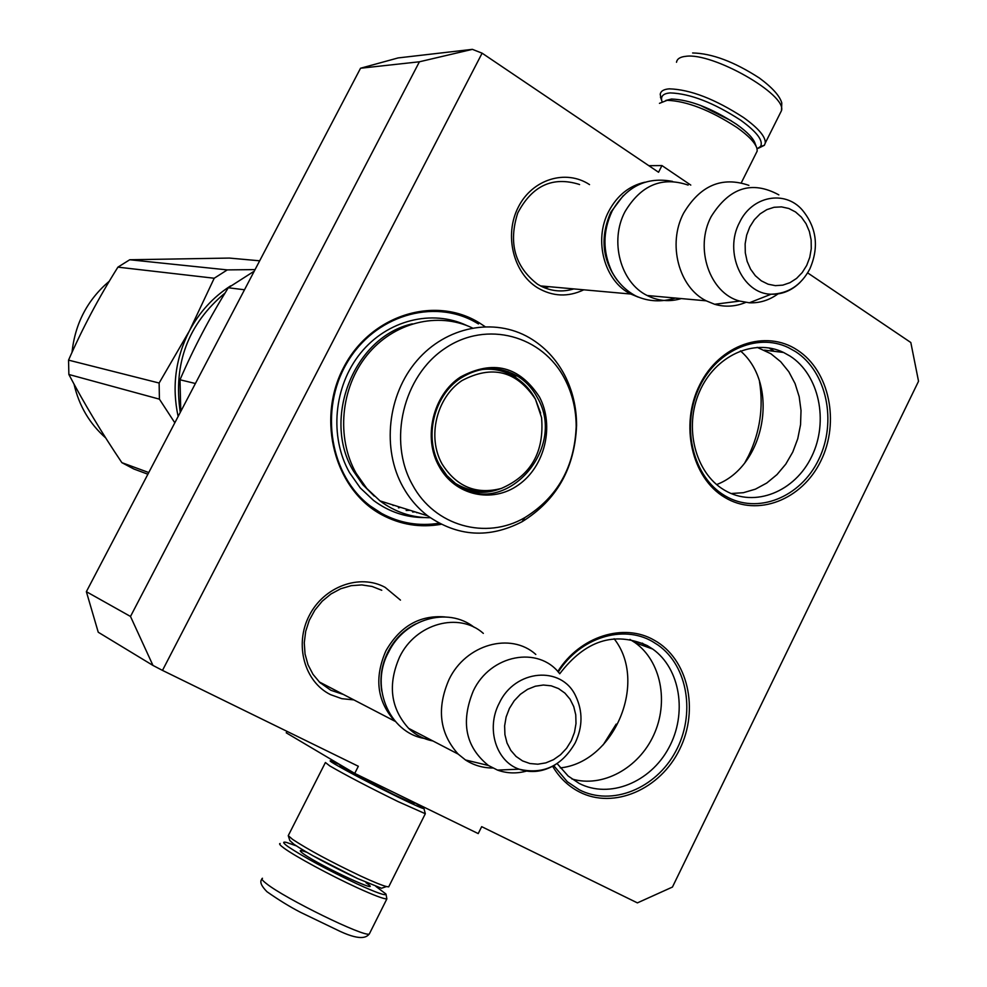 <?xml version="1.0" encoding="UTF-8"?>
<svg xmlns="http://www.w3.org/2000/svg" width="987" height="987" viewBox="0 0 987 987"><rect width="100%" height="100%" fill="white"/><g stroke="black" fill="none" stroke-linecap="round" stroke-linejoin="round"><path stroke-width="1.48" d="M745 462.447L748.677 455.587C760.039 431.887 763.63 407.137 759.472 381.352M603.18 744.889L616.172 724.113M690.789 185.1L661.944 165.569L658.563 172.256L482.112 53.175L162.485 670.395L358.33 766.27L354.728 773.401L286.242 732.823L286.995 731.355M807.65 272.881L910.816 342.514L918.539 381.266L672.443 887.054L637.392 902.883L481.681 826.662L478.226 833.596L354.728 773.401M589.535 184.618C565.822 168.913 532.24 179.215 518.286 207.159C503.962 234.881 513.215 272.856 537.533 287.772C552.634 296.631 568.056 297.309 583.786 289.808M353.864 699.894L341.847 698.685L330.559 694.651C304.415 681.844 294.163 644.548 309.239 615.604C323.921 586.463 359.762 573.459 385.14 587.364L400.463 600.108M441.164 524.294C420.265 527.959 400.426 524.763 381.624 514.683C334.766 489.614 316.062 419.894 343.525 367.707C370.298 315.124 434.872 295.002 479.534 322.983L484.987 326.586M557.778 671.481C580.023 636.171 624.006 622.476 654.258 640.218C687.976 658.785 699.462 709.456 679.698 749.256C660.426 789.304 613.852 809.759 579.369 791.944C568.29 786.22 559.37 777.67 552.634 766.27M724.754 497.399C691.702 477.992 679.525 424.743 699.734 384.856C719.449 344.66 765.69 328.881 797.434 350.138C829.475 370.828 840.036 422.325 820.851 460.941C802.135 499.866 757.51 517.41 724.754 497.399M419.413 61.786L130.494 616.456L152.973 665.435L98.244 632.235L86.362 591.682L360.539 68.239L419.413 61.786L472.378 49.35L482.112 53.175M162.485 670.395L152.973 665.435M661.944 165.569L648.829 165.693M360.539 68.239L398.106 57.925L472.378 49.35M573.792 288.907C562.565 292.325 551.634 291.412 541.012 286.168L537.483 284.17C514.795 266.589 508.206 242.864 517.743 212.995C532.104 185.716 552.547 176.167 579.061 184.347L579.579 184.581M381.759 590.275L372.124 586.475L361.797 584.909L351.187 585.673L340.762 588.733L330.953 593.989L322.194 601.219L314.865 610.114L309.276 620.292L305.699 631.335L304.267 642.747L305.045 654.023L307.993 664.707L312.99 674.318L319.788 682.449L330.867 690.283L343.414 694.466M629.953 639.416L635.11 642.697L652.728 649.064L647.213 645.572C614.432 631.026 585.266 640.415 559.728 673.763M557.1 763.58L568.167 776.041L579.147 783.394C609.423 799.063 650.26 782.469 668.705 748.06C687.495 713.86 680.438 668.73 652.728 649.064M790.143 356.134L783.567 352.47C753.871 338.023 714.958 355.739 699.499 391.74C683.67 427.544 695.28 472.872 724.076 489.922L724.952 490.44C754.808 507.997 795.028 491.711 811.77 456.364C828.932 421.264 819.161 374.789 790.143 356.134M86.362 591.682L130.494 616.456M635.11 642.697C661.043 661.13 669.063 702.102 653.665 735.179C638.515 768.367 602.341 788.107 571.868 778.94M731.096 493.525L743.384 492.698L755.413 489.157L766.751 483.038L776.991 474.587L785.775 464.124L792.783 452.021L797.755 438.746L800.543 424.755L801.025 410.555L799.174 396.663L795.066 383.573L788.835 371.778L780.692 361.723L770.921 353.765L757.165 347.338M642.266 643.142L645.424 646.423M773.907 351.298L768.947 347.917M614.111 638.762C648.101 681.536 614.716 762.223 560.271 767.898M740.435 350.903C779.903 384.819 765.307 466.16 716.648 484.568M795.608 351.643C826.798 371.778 837.21 421.782 818.716 459.498C800.667 497.485 757.399 514.955 725.297 495.955L724.581 495.523C693.651 477.252 681.104 428.568 698.068 390.038C714.637 351.286 756.424 332.175 788.329 347.584L795.608 351.643M774.24 351.335L769.404 347.992M439.116 523.221C418.944 526.441 399.797 523.196 381.698 513.474L370.236 505.961C330.201 475.833 319.023 410.173 346.856 363.068C374.196 315.643 433.392 297.926 475.87 322.428L478.485 323.958M558.272 672.048C580.023 637.602 622.945 624.253 652.493 641.562L658.206 645.177C688.062 666.25 695.724 714.761 675.589 751.588C655.837 788.638 611.915 806.613 579.307 789.797L567.303 781.729L553.756 765.641M643.684 644.301L642.722 643.339M544.602 287.809L549.216 286.686M540.494 285.909L630.804 294.04C604.426 281.32 593.261 240.236 608.757 211.28C617.208 195.451 629.25 185.753 644.856 182.213M630.804 294.04L638.17 297.087M617.467 280.567C602.144 259.852 599.936 237.053 610.854 212.143L623.204 195.71M681.301 298.58C669.568 302.096 658.193 301.06 647.164 295.508C620.552 282.64 609.312 241.025 624.981 211.699C640.958 185.087 662.006 176.217 688.136 185.087M647.164 295.508L706.211 300.825C678.785 287.402 667.298 243.9 683.584 213.217C700.19 185.383 721.953 176.105 748.886 185.371M706.211 300.825L714.625 304.28C725.1 307.278 735.463 306.661 745.728 302.417M799.976 282.479C791.537 290.709 781.914 294.62 771.118 294.212C788.243 293.719 801.173 285.255 809.883 268.822C819.247 247.071 816.681 227.417 802.172 209.849C784.69 189.788 751.983 196.006 739.584 222.396C723.557 252.006 742.323 293.941 771.118 294.212L749.355 302.787L739.682 301.084C709.776 293.324 694.231 248.23 711.171 216.597C729.405 187.481 751.971 180.239 778.854 194.883M749.355 302.787C759.731 303.231 769.379 300.208 778.287 293.682M320.652 683.251L322.724 683.72M319.22 681.894L394.923 721.226C377.046 701.486 374.048 678.007 385.929 650.803C400.08 626.214 419.746 614.926 444.927 616.924M381.747 691.036C379.65 677.588 381.735 664.522 388.002 651.839C394.553 639.243 403.831 629.928 415.823 623.883M432.911 740.966C423.645 739.152 415.552 734.945 408.63 728.344C390.581 708.37 387.558 684.608 399.587 657.034C415.65 623.352 459.091 611.595 483.334 633.383M408.63 728.344L458.165 754.093C439.523 733.304 436.464 708.469 448.999 679.562C465.753 644.264 510.785 631.779 535.805 654.443M458.165 754.093L465.482 759.965C473.723 765.295 482.803 767.972 492.723 767.997M555.286 764.728C543.319 771.896 531.277 773.376 519.15 769.194C543.097 774.844 561.788 766.06 575.224 742.841C582.774 726.814 582.91 711.183 575.643 695.946C561.578 665.287 514.881 669.198 499.188 703.299C485.9 728.492 496.042 761.359 519.15 769.194L497.485 770.082L488.417 765.48C465.556 747.011 460.51 722.163 473.291 690.937C490.317 654.529 538.483 645.486 559.604 673.603M497.485 770.082C506.948 773.5 516.756 773.808 526.898 770.995M661.969 101.402L661.771 100.736C660.661 96.072 663.449 93.469 670.161 92.914C690.147 93.58 713.712 102.71 740.855 120.315C757.029 132.11 763.593 140.833 760.521 146.508L757.054 148.803M661.241 99.292L660.229 94.357C660.698 91.112 663.708 89.274 669.26 88.842C690.32 89.484 715.143 99.082 743.742 117.663C758.448 128.273 765.628 136.724 765.283 143.016L764.382 145.286L758.337 148.272M375.887 886.412L385.942 894.012C386.373 896.245 376.775 892.89 357.134 883.933C326.894 869.609 303.873 857.185 288.081 846.661C282.825 842.861 282.307 841.455 286.501 842.429L296.174 845.797M386.04 894.321L386.867 898.898C383.857 899.095 373.876 895.332 356.924 887.584C330.571 875.494 295.261 856.383 284.182 848.265C280.123 845.328 278.766 843.737 280.123 843.49M756.153 146.335L755.289 144.028C753.686 138.636 747.43 132.061 736.524 124.288C711.565 108.126 689.888 99.699 671.493 99.033L665.892 100.427M755.845 153.762L757.189 151.073L756.992 148.556C755.289 142.807 748.59 135.774 736.882 127.446C710.085 110.1 686.829 101.069 667.138 100.316L659.464 103.339M340.478 764.95L331.891 761.273C328.856 760.187 329.744 761.088 334.568 763.975C349.595 772.624 370.828 783.715 398.292 797.225C415.502 805.565 424.052 809.303 423.941 808.439L413.886 802.234M325.402 762.507L329.769 765.9C345.832 775.214 368.607 787.12 398.106 801.604L425.311 813.732L423.978 808.575M344.044 767.244L339.873 765.9L343.439 768.305L393.813 794.584L412.862 803.307C415.268 804.158 414.515 803.418 410.604 801.086M289.808 840.505L293.904 844.255C308.487 853.903 329.67 865.315 357.442 878.492L381.513 888.263L383.696 887.498M325.229 762.865L288.253 835.656L292.547 839.357C308.178 849.659 330.904 861.885 360.699 876.049C373.209 881.823 381.796 885.327 386.448 886.548L388.693 886.857L389.038 886.166M439.153 466.469C422.646 437.932 432.923 394.825 460.51 376.985C493.056 359.564 519.372 366.226 539.47 397.008C554.731 425.656 544.984 466.444 518.459 484.913C492.168 503.802 454.908 495.573 439.153 466.469M439.77 465.358C423.719 437.586 433.712 395.651 460.547 378.28C479.756 366.276 498.719 365.548 517.435 376.096C525.874 381.34 532.536 388.557 537.434 397.749C568.228 449.899 502.321 520.766 455.908 483.852L446.914 475.623L439.77 465.358M244.505 289.771L228.281 287.76L253.499 271.635M180.263 412.406C173.12 363.685 188.061 323.872 225.073 292.979M180.781 411.419L180.004 379.773C193.489 348.473 209.589 317.802 228.281 287.76M195.401 383.511L180.004 379.773M398.464 507.861L400.562 507.33M412.64 512.019L415.108 511.883M466.863 489.922L467.813 489.096M494.129 369.545L493.759 368.706M472.329 327.931C437.907 311.398 393.505 322.354 367.09 355.11C340.564 387.755 336.036 437.833 356.171 473.341L366.819 488.491L380.02 500.902C395.108 512.13 411.863 517.743 430.27 517.731M516.3 375.899L516.041 375.27M403.029 487.06C409.482 498.571 417.698 508.157 427.679 515.819C457.709 536.755 489.194 538.717 522.111 521.704C556.68 500.261 574.841 468.134 576.581 425.335C576.556 407.347 572.596 390.655 564.7 375.233C556.224 359.108 544.466 346.622 529.427 337.776C494.228 317.246 446.235 326.389 416.933 360.625C387.496 394.701 381.636 448.962 403.029 487.06M412.529 484.901C434.601 526.17 486.048 540.284 524.751 517.657C557.384 497.423 574.533 467.085 576.186 426.643C576.161 409.654 572.423 393.899 564.971 379.341C542.714 335.506 486.751 319.985 445.112 348.312C403.115 375.985 387.62 441.029 412.529 484.901M521.161 381.55L512.944 375.331L497.103 368.99M470.009 491.07C480.052 493.303 490.008 492.587 499.891 488.898M424.447 517.57C405.83 517.546 388.878 511.846 373.617 500.483L360.292 487.96L349.546 472.674C329.164 436.785 333.717 386.176 360.514 353.173C387.225 320.047 432.133 308.943 466.974 325.611M416.674 512.697L417.464 512.623M467.961 490.354L468.985 489.441M495.338 369.718L494.943 368.78M230.625 285.872L230.168 286.168C212.958 297.297 199.362 312.225 189.356 330.966L214.216 278.235L117.922 267.144C98.836 297.506 82.377 328.498 68.547 360.132L68.868 374.48L159.413 399.155L159.129 383.03L68.547 360.132M255.065 269.599L227.306 269.895L214.216 278.235M259.68 260.802L229.366 258.076L129.741 259.754L227.306 269.895M174.822 422.806L159.413 399.155M159.129 383.03L189.356 330.966C175.489 358.281 171.75 386.793 178.129 416.477M148.766 472.551L121.87 462.656C101.772 432.812 84.105 403.424 68.868 374.48M117.922 267.144L129.741 259.754M121.87 462.656L133.837 468.998L147.89 474.216M109.347 281.172C87.547 299.653 75.111 323.403 72.002 352.408M74.013 384.054C79.009 405.756 89.583 423.707 105.72 437.944M442.016 463.89C427.001 437.056 436.402 397.638 461.891 380.624C492.106 364.647 516.62 370.853 535.435 399.217L541.567 417.563C544.442 451.923 531.031 475.537 501.334 488.429C476.24 494.943 456.463 486.764 442.016 463.89M480.928 369.632C492.735 368.114 503.703 370.396 513.82 376.491C522.876 381.784 529.97 389.125 535.09 398.538M455.649 483.667C467.11 490.86 479.472 493.192 492.735 490.65M806.687 265.441L809.759 257.36L811.265 248.724L811.141 239.964L809.389 231.513L806.083 223.765L801.395 217.14L795.534 211.958L788.81 208.479L781.531 206.888L774.067 207.282L766.813 209.639L760.126 213.858L754.352 219.719L749.787 226.936L746.665 235.128L745.136 243.888L745.296 252.783L747.134 261.321L750.539 269.106L755.339 275.718L761.298 280.826L768.083 284.194L775.375 285.65L782.79 285.132L789.97 282.677L796.558 278.42L802.221 272.572L806.687 265.441M571.3 740.694L574.496 732.305L576.001 723.545L575.754 714.822L573.743 706.581L570.079 699.228L564.922 693.121L558.543 688.581L551.227 685.829L543.356 685.027L535.324 686.224L527.527 689.358L520.383 694.28L514.227 700.745L509.403 708.419L506.146 716.932L504.628 725.827L504.925 734.673L507.022 743.001L510.81 750.391L516.078 756.461L522.567 760.915L529.945 763.531L537.829 764.197L545.811 762.889L553.522 759.669L560.554 754.722L566.587 748.282L571.3 740.694M731.219 120.759L699.968 105.177M676.502 62.28C677.045 58.887 680.129 56.901 685.743 56.333C712.466 52.114 787.034 94.592 781.482 110.655L779.952 113.715M312.484 855.532L358.404 878.936M306.895 852.349C299.48 849.585 298.271 850.041 303.268 853.693C320.578 866.315 387.583 897.269 366.029 882.773M369.792 933.023L369.311 933.986C364.894 937.662 284.453 898.318 266.305 883.525C262.32 880.429 261.037 878.677 262.48 878.257M374.27 496.128L362.858 484.753L353.543 471.218C321.38 418.587 354.395 336.456 412.369 323.835M393.11 505.48L393.986 505.282M406.15 510.476L410.024 510.291M764.407 350.138L783.567 352.47M739.682 301.084L714.625 304.28M488.417 765.48L465.482 759.965M661.771 100.736L660.451 97.133M760.521 146.508L764.382 145.286M765.283 143.016L781.482 110.655L781.79 102.956C779.792 95.899 772.327 87.596 759.398 78.047C734.254 61.762 711.997 53.397 692.627 52.965M344.105 767.109L343.488 768.33M410.789 800.728L410.061 802.172M367.855 883.155L367.954 883.784M386.867 898.898L369.311 933.986C367.25 936.256 362.76 941.808 340.281 931.457L300.393 912.259C289.746 906.745 278.593 899.885 266.934 891.693C261.148 885.783 259.482 881.601 261.937 879.133M741.311 182.78L757.189 151.073M381.513 888.263L386.448 886.548M289.894 840.751L288.253 835.656M425.311 813.732L388.693 886.857M474.291 627.387C447.604 606.191 404.571 619.034 388.681 652M429.074 738.979C390.901 736.709 368.669 687.606 388.656 652.037M672.603 181.411C646.695 176.5 626.585 186.296 612.285 210.799M675.355 298.049C661.401 302.33 648.237 301.64 635.85 295.989C625.758 290.585 617.825 282.59 612.051 272.005C602.613 251.882 602.601 231.661 612.014 211.341M482.261 492.34L483.272 491.452M509.058 373.913L507.997 371.568M392.986 505.418L393.825 505.221M380.02 500.902L427.679 515.819M576.186 426.643L576.581 425.335M524.751 517.657L522.111 521.704M512.944 375.331L517.422 376.084M454.982 483.174C469.787 491.995 485.234 493.747 501.334 488.429M535.41 399.143L540.654 413.109"/></g></svg>
